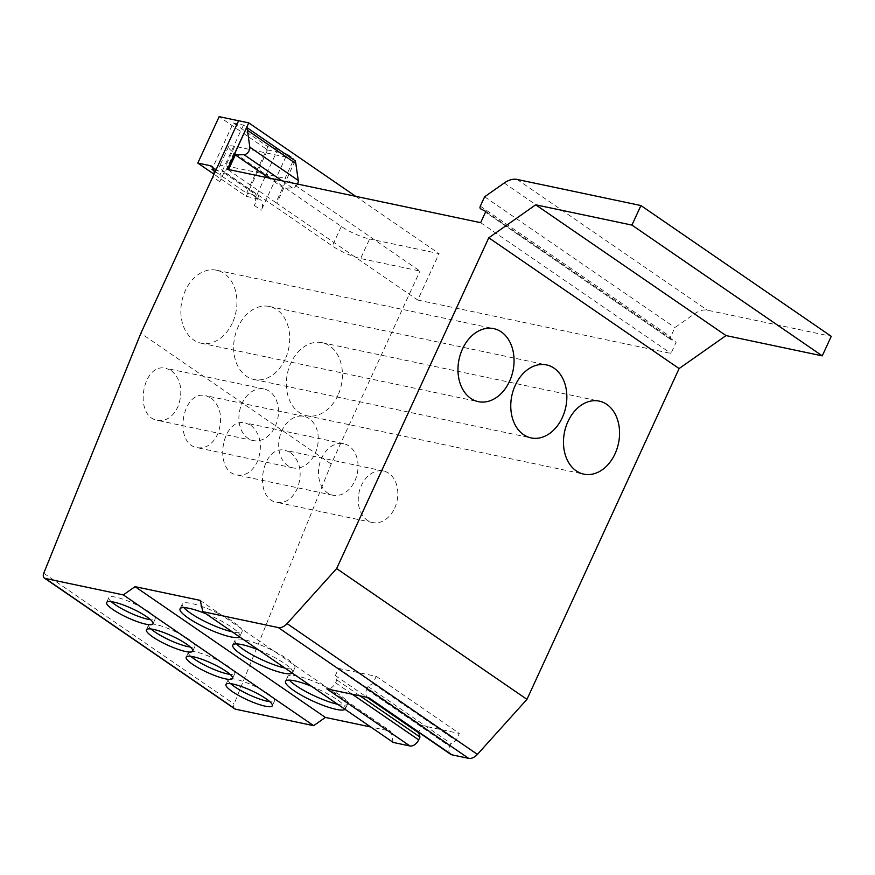 <?xml version="1.0" encoding="UTF-8"?>
<svg xmlns="http://www.w3.org/2000/svg" width="875" height="875" viewBox="0 0 875 875"><rect width="100%" height="100%" fill="white"/><g stroke="black" fill="none" stroke-linecap="round" stroke-linejoin="round"><path stroke-width="0.66" stroke-dasharray="4.38 3.28" d="M234.073 152.753L225.083 172.298L332.314 245.973A21.952 4.342 24.7 0 0 360.62 258.53L419.956 271.042L285.053 178.347L294.044 158.802L234.708 146.3A21.952 4.342 -155.3 0 0 228.605 146.628A21.952 4.342 -155.3 0 0 234.073 152.753L341.305 226.428A21.952 4.342 -155.3 0 0 369.611 238.984L360.62 258.53M233.308 122.938L243.436 125.07L278.031 148.838L267.903 146.705L233.308 122.938L211.958 169.356M267.903 146.705L246.553 193.123L214.102 170.822M278.031 148.838L256.681 195.256L258.858 195.716L254.363 205.494A10.97 7.066 -55.5 0 0 253.334 194.917A10.97 7.066 -55.5 0 0 251.617 194.195L246.553 193.123M243.436 125.07L222.086 171.489L256.681 195.256M368.802 697.725A8.225 5.305 124.5 0 1 367.511 697.178A8.225 5.305 124.5 0 1 366.702 689.347L368.003 686.514L372.958 683.506L376.25 676.353L338.625 668.423L335.333 675.577L336.886 679.952L335.584 682.795A8.225 5.305 124.5 0 1 326.834 688.877M225.083 172.298A21.952 4.342 24.7 0 1 219.614 166.173A21.952 4.342 24.7 0 1 225.717 165.845L285.053 178.347M213.948 169.772L217.022 170.428A10.97 7.066 124.5 0 1 218.75 171.15A10.97 7.066 124.5 0 1 219.767 181.727L224.262 171.948L258.858 195.716M224.262 171.948L222.086 171.489M251.617 194.195L258.53 198.942A10.97 7.066 124.5 0 1 260.258 199.675A10.97 7.066 124.5 0 1 261.275 210.241L287.12 154.055L294.044 158.802M258.53 198.942L246.236 196.35L213.839 174.092M246.236 196.35L267.586 149.931L219.155 116.659M295.159 160.738L275.898 202.606L417.725 300.048L439.075 253.63L369.611 238.984M417.725 300.048L670.972 353.445L676.145 342.212L671.027 339.631A2.745 1.772 124.5 0 1 670.895 339.555A2.745 1.772 124.5 0 1 670.644 336.908L674.942 327.556L694.542 313.775A21.952 14.142 124.5 0 1 707.416 310.209L831.25 336.317M450.603 754.272A8.225 5.305 124.5 0 1 449.794 746.441L451.095 743.608L456.05 740.6L459.342 733.447L421.717 725.506L418.6 732.277M393.236 742.448L390.491 731.15L370.727 726.983M234.719 708.848A5.37 3.456 124.5 0 1 234.073 704.003L331.188 464.045L419.956 271.042M290.708 452.648C300.191 460.994 302.531 472.697 297.719 487.758C292.731 498.641 285.764 503.508 276.817 502.359C252.602 498.553 261.603 444.019 285.403 450.341L290.708 452.648M250.928 425.316C260.411 433.661 262.752 445.364 257.939 460.425C252.952 471.308 245.984 476.175 237.037 475.027C212.822 471.22 221.823 416.686 245.623 423.008L250.928 425.316M211.148 397.983C220.631 406.328 222.972 418.031 218.159 433.092C213.172 443.975 206.205 448.842 197.258 447.694C173.042 443.887 182.044 389.353 205.844 395.675L211.148 397.983M171.369 370.65C180.852 378.995 183.181 390.698 178.38 405.759C173.392 416.642 166.425 421.509 157.478 420.361C133.263 416.555 142.264 362.02 166.064 368.342L171.369 370.65M331.188 464.045L140.864 333.277M484.619 196.787L674.942 327.556M485.822 211.444L676.145 342.212M480.648 222.677L670.972 353.445M275.898 202.606L227.402 169.28M232.411 322.875A37.308 27.562 -78.1 0 1 201.195 343.219A37.308 27.562 -78.1 0 1 185.369 290.555A37.308 27.562 -78.1 0 1 216.584 270.211A37.308 27.562 -78.1 0 1 232.411 322.875M285.206 359.144A37.308 27.562 -78.1 0 1 253.98 379.487A37.308 27.562 -78.1 0 1 238.153 326.823A37.308 27.562 -78.1 0 1 269.38 306.48A37.308 27.562 -78.1 0 1 285.206 359.144M337.914 395.369A37.308 27.562 -78.1 0 1 306.698 415.712A37.308 27.562 -78.1 0 1 290.872 363.048A37.308 27.562 -78.1 0 1 322.098 342.694A37.308 27.562 -78.1 0 1 337.914 395.369M238.689 120.783L212.844 176.969A10.97 7.066 -55.5 0 0 213.445 175.47M355.677 196.328L439.075 253.63M345.012 709.319A32.922 6.519 -155.3 0 0 345.363 708.859A32.922 6.519 -155.3 0 0 311.478 686.273M258.759 650.048A32.922 6.519 24.7 0 1 292.644 672.634A32.922 6.519 24.7 0 1 292.294 673.094M205.975 613.78A32.922 6.519 24.7 0 1 239.859 636.366A32.922 6.519 24.7 0 1 239.509 636.825M200.167 600.381L390.491 731.15M335.584 682.795L352.242 694.236M336.886 679.952L360.073 695.888M335.333 675.577L367.03 697.353M338.625 668.423L421.717 725.506M376.25 676.353L459.342 733.447M372.958 683.506L456.05 740.6M368.003 686.514L451.095 743.608M366.702 689.347L449.794 746.441M267.586 149.931L287.12 154.055M297.522 184.067A5.491 3.533 124.5 0 1 292.458 187.961L283.73 188.18L276.981 202.836M283.73 188.18L268.997 178.052M275.297 426.191A26.337 19.458 101.9 0 0 264.13 389.014A26.337 19.458 101.9 0 0 239.652 410.769A26.337 19.458 101.9 0 0 253.269 440.562A26.337 19.458 101.9 0 0 275.297 426.191M315.077 453.523A26.337 19.458 101.9 0 0 303.909 416.347A26.337 19.458 101.9 0 0 279.442 438.102A26.337 19.458 101.9 0 0 293.048 467.895A26.337 19.458 101.9 0 0 315.077 453.523M354.867 480.856A26.337 19.458 101.9 0 0 343.689 443.68A26.337 19.458 101.9 0 0 319.222 465.434A26.337 19.458 101.9 0 0 332.828 495.217A26.337 19.458 101.9 0 0 354.867 480.856M394.647 508.189A26.337 19.458 101.9 0 0 383.469 471.012A26.337 19.458 101.9 0 0 359.002 492.767A26.337 19.458 101.9 0 0 372.608 522.55A26.337 19.458 101.9 0 0 394.647 508.189M111.3 601.672A25.517 5.053 24.7 0 1 108.861 597.592A25.517 5.053 24.7 0 1 134.159 603.662A25.517 5.053 24.7 0 1 155.225 618.909A25.517 5.053 24.7 0 1 150.544 619.719M151.08 629.005A25.517 5.053 24.7 0 1 148.641 624.925A25.517 5.053 24.7 0 1 173.939 630.995A25.517 5.053 24.7 0 1 195.005 646.242A25.517 5.053 24.7 0 1 190.323 647.052M190.859 656.327A25.517 5.053 24.7 0 1 188.431 652.258A25.517 5.053 24.7 0 1 213.719 658.328A25.517 5.053 24.7 0 1 234.784 673.575A25.517 5.053 24.7 0 1 230.103 674.384M230.639 683.659A25.517 5.053 24.7 0 1 228.211 679.58A25.517 5.053 24.7 0 1 253.498 685.661A25.517 5.053 24.7 0 1 274.564 700.908A25.517 5.053 24.7 0 1 269.883 701.717M183.827 607.633A32.922 6.519 24.7 0 1 182.284 603.969A32.922 6.519 24.7 0 1 214.922 611.8A32.922 6.519 24.7 0 1 242.102 631.477A32.922 6.519 24.7 0 1 232.947 631.98A32.922 6.519 24.7 0 1 232.236 631.827M236.611 643.902A32.922 6.519 24.7 0 1 235.08 640.238A32.922 6.519 24.7 0 1 267.706 648.069A32.922 6.519 24.7 0 1 294.897 667.745A32.922 6.519 24.7 0 1 285.742 668.248A32.922 6.519 24.7 0 1 285.02 668.095M337.739 704.32A32.922 6.519 -155.3 0 0 338.461 704.473A32.922 6.519 -155.3 0 0 347.616 703.97A32.922 6.519 -155.3 0 0 320.425 684.294A32.922 6.519 -155.3 0 0 287.788 676.452A32.922 6.519 -155.3 0 0 289.33 680.127M341.305 226.428L332.314 245.973M234.708 146.3L225.717 165.845M254.363 205.494L261.275 210.241M217.022 170.428L213.117 167.738M43.75 573.234L234.073 704.003M517.092 179.441L707.416 310.209M504.219 183.006L694.542 313.775M480.32 206.139L670.644 336.908M670.895 339.555L485.494 212.155L671.027 339.631M219.767 181.727L212.844 176.969M292.458 187.961L282.034 180.797M228.605 146.628L219.614 166.173M253.334 194.917L260.258 199.675M367.511 697.178L368.091 697.572M218.75 171.15L211.827 166.403M306.698 415.712L583.822 474.141M322.098 342.694L599.222 401.122M253.98 379.487L531.103 437.916M269.38 306.48L546.503 364.908M201.195 343.219L478.319 401.647M216.584 270.211L493.719 328.639M264.13 389.014L166.064 368.342M253.269 440.562L157.478 420.361M303.909 416.347L205.844 395.675M293.048 467.895L197.258 447.694M343.689 443.68L245.623 423.008M332.828 495.217L237.037 475.027M383.469 471.012L285.403 450.341M372.608 522.55L276.817 502.359M108.861 597.592L106.619 602.47M155.225 618.909L152.972 623.798M148.641 624.925L146.398 629.803M195.005 646.242L192.763 651.131M188.431 652.258L186.178 657.136M234.784 673.575L232.542 678.464M228.211 679.58L225.958 684.469M274.564 700.908L272.322 705.797M182.284 603.969L180.042 608.847M242.102 631.477L239.859 636.366M235.08 640.238L232.827 645.116M294.897 667.745L292.644 672.634M287.788 676.452L285.545 681.341M347.616 703.97L345.363 708.859"/><path stroke-width="1.31" d="M214.102 170.822L211.958 169.356L213.948 169.772M418.6 732.277L419.978 737.045L418.677 739.878A8.225 5.305 124.5 0 1 409.927 745.97L326.834 688.877L368.802 697.725L451.894 754.819A8.225 5.305 124.5 0 1 450.603 754.272L368.091 697.572M202.913 611.68L200.167 600.381L135.045 586.655L123.32 594.902L45.237 578.441A5.37 3.456 -55.5 0 1 44.395 578.08A5.37 3.456 -55.5 0 1 43.75 573.234L140.864 333.277L238.623 120.728L248.752 122.861L227.402 169.28L480.648 222.677L485.822 211.444L480.703 208.863A2.745 1.772 124.5 0 1 480.572 208.786A2.745 1.772 124.5 0 1 480.32 206.139L484.619 196.787L504.219 183.006A21.952 14.142 124.5 0 1 517.092 179.441L640.927 205.548L631.936 225.094L535.708 204.805L488.786 237.792L336.634 568.586L287.088 623.612A10.773 6.945 124.5 0 1 278.294 627.572L202.913 611.68L393.236 742.448L409.927 745.97M213.445 175.47A10.97 7.066 -55.5 0 0 211.827 166.403A10.97 7.066 -55.5 0 0 210.109 165.67L197.805 163.078L219.155 116.659L238.612 120.761M213.839 174.092L197.805 163.078M640.927 205.548L831.25 336.317L822.259 355.863L726.031 335.573L535.708 204.805M336.634 568.586L526.958 699.355L679.109 368.561L726.031 335.573M526.958 699.355L477.411 754.381A10.773 6.945 124.5 0 1 468.617 758.341L451.894 754.819M370.727 726.983L325.369 717.423L313.644 725.67L235.561 709.209A5.37 3.456 124.5 0 1 234.719 708.848L44.395 578.08M265.223 706.18A25.517 5.053 24.7 0 1 239.028 695.691A25.517 5.053 24.7 0 1 225.958 684.469A25.517 5.053 24.7 0 1 251.245 690.539A25.517 5.053 24.7 0 1 272.322 705.797A25.517 5.053 24.7 0 1 265.223 706.18M225.444 678.847A25.517 5.053 24.7 0 1 199.248 668.358A25.517 5.053 24.7 0 1 186.178 657.136A25.517 5.053 24.7 0 1 211.466 663.206A25.517 5.053 24.7 0 1 232.542 678.464A25.517 5.053 24.7 0 1 225.444 678.847M185.664 651.514A25.517 5.053 24.7 0 1 159.469 641.025A25.517 5.053 24.7 0 1 146.398 629.803A25.517 5.053 24.7 0 1 171.686 635.873A25.517 5.053 24.7 0 1 192.763 651.131A25.517 5.053 24.7 0 1 185.664 651.514M145.884 624.181A25.517 5.053 24.7 0 1 119.689 613.692A25.517 5.053 24.7 0 1 106.619 602.47A25.517 5.053 24.7 0 1 131.906 608.541A25.517 5.053 24.7 0 1 152.972 623.798A25.517 5.053 24.7 0 1 145.884 624.181M123.32 594.902L313.644 725.67M462.492 348.983A37.308 27.562 101.9 0 0 478.319 401.647A37.308 27.562 101.9 0 0 512.991 370.825A37.308 27.562 101.9 0 0 493.719 328.639A37.308 27.562 101.9 0 0 462.492 348.983M515.288 385.252A37.308 27.562 101.9 0 0 531.103 437.916A37.308 27.562 101.9 0 0 565.775 407.094A37.308 27.562 101.9 0 0 546.503 364.908A37.308 27.562 101.9 0 0 515.288 385.252M567.995 421.477A37.308 27.562 101.9 0 0 583.822 474.141A37.308 27.562 101.9 0 0 618.494 443.319A37.308 27.562 101.9 0 0 599.222 401.122A37.308 27.562 101.9 0 0 567.995 421.477M679.109 368.561L488.786 237.792M631.936 225.094L822.259 355.863M248.752 122.861L355.677 196.328M297.522 184.067A5.491 3.533 124.5 0 0 298.255 180.458L295.838 163.548A21.952 14.142 124.5 0 0 295.159 160.738L246.728 127.466L227.489 169.302M135.045 586.655L325.369 717.423M311.478 686.273A32.922 6.519 -155.3 0 0 285.545 681.341A32.922 6.519 -155.3 0 0 302.411 695.822A32.922 6.519 -155.3 0 0 336.208 709.362A32.922 6.519 -155.3 0 0 345.012 709.319M292.294 673.094A32.922 6.519 24.7 0 1 283.489 673.138A32.922 6.519 24.7 0 1 249.692 659.597A32.922 6.519 24.7 0 1 232.827 645.116A32.922 6.519 24.7 0 1 258.759 650.048M239.509 636.825A32.922 6.519 24.7 0 1 230.705 636.869A32.922 6.519 24.7 0 1 196.908 623.328A32.922 6.519 24.7 0 1 180.042 608.847A32.922 6.519 24.7 0 1 205.975 613.78M352.242 694.236L418.677 739.878M360.073 695.888L419.978 737.045M367.03 697.353L418.425 732.67M295.838 163.548L247.417 130.277A21.952 14.142 -55.5 0 0 246.728 127.466M247.417 130.277L249.823 147.186A5.491 3.533 -55.5 0 1 244.027 154.689L235.298 154.897L228.572 169.531M268.997 178.052L235.298 154.897M150.544 619.719A25.517 5.053 24.7 0 1 148.127 619.303A25.517 5.053 24.7 0 1 111.3 601.672M190.323 647.052A25.517 5.053 24.7 0 1 187.906 646.636A25.517 5.053 24.7 0 1 151.08 629.005M230.103 674.384A25.517 5.053 24.7 0 1 227.686 673.969A25.517 5.053 24.7 0 1 190.859 656.327M269.883 701.717A25.517 5.053 24.7 0 1 267.477 701.302A25.517 5.053 24.7 0 1 230.639 683.659M232.236 631.827A32.922 6.519 24.7 0 1 183.827 607.633M285.02 668.095A32.922 6.519 24.7 0 1 236.611 643.902M289.33 680.127A32.922 6.519 -155.3 0 0 337.739 704.32M213.117 167.738L210.109 165.67M235.561 709.209L45.237 578.441M278.294 627.572L468.617 758.341M287.088 623.612L477.411 754.381M298.255 180.458L249.823 147.186M282.034 180.797L244.027 154.689"/></g></svg>
